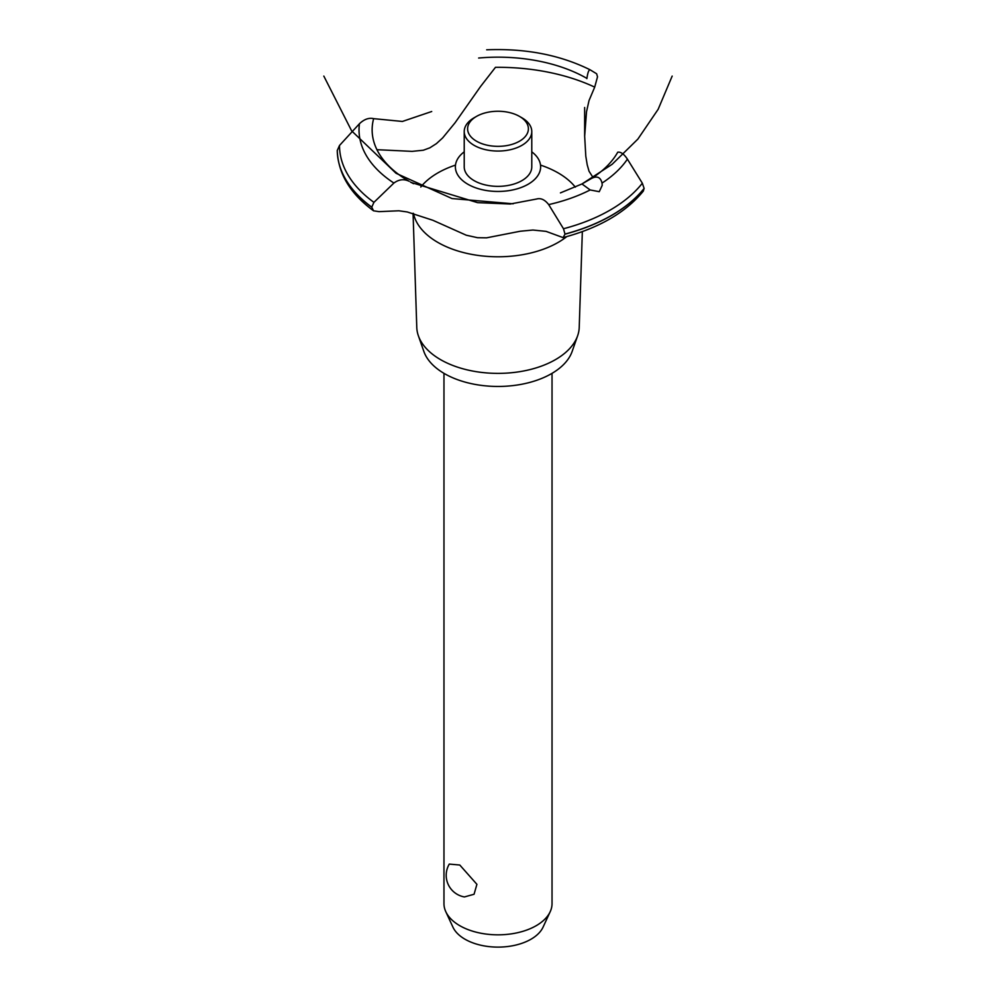 <?xml version="1.0" encoding="UTF-8"?>
<svg xmlns="http://www.w3.org/2000/svg" width="996" height="996" viewBox="0 0 996 996"><rect width="100%" height="100%" fill="white"/><g stroke="black" fill="none" stroke-linecap="round" stroke-linejoin="round"><path stroke-width="1.49" d="M443.967 373.338L443.967 903.633A54.033 31.2 0 0 0 445.785 911.664A54.033 31.2 0 0 0 459.791 925.695A54.033 31.2 0 0 0 512.019 933.762A54.033 31.2 0 0 0 550.215 911.664A54.033 31.2 0 0 0 552.033 903.633L552.033 373.338M449.283 864.092L459.791 865.026L476.91 884.323L474.059 894.259L464.435 896.935A21.949 21.949 0 0 1 449.283 864.092M550.215 911.664L543.081 927.114A46.663 26.942 180 0 1 510.114 946.188A46.663 26.942 180 0 1 465.008 939.228A46.663 26.942 180 0 1 452.919 927.114L445.785 911.664M582.336 231.607L579.224 327.348A81.236 46.899 180 0 1 577.63 335.764L572.152 351.426A75.646 43.675 180 0 1 519.85 384.593A75.646 43.675 180 0 1 444.515 373.662A75.646 43.675 180 0 1 423.848 351.426L418.37 335.764A81.236 46.899 180 0 1 416.776 327.348L413.066 213.281M577.63 335.764A81.236 46.899 180 0 1 521.456 371.384A81.236 46.899 180 0 1 440.556 359.643A81.236 46.899 180 0 1 418.37 335.764M566.799 236.587A85.108 49.128 180 0 1 558.171 242.401A85.108 49.128 180 0 1 437.829 242.401A85.108 49.128 180 0 1 413.477 213.393M420.785 187.011A85.108 49.128 180 0 1 437.829 172.918A85.108 49.128 180 0 1 455.496 165.099M540.504 165.099A85.108 49.128 180 0 1 558.171 172.918A85.108 49.128 180 0 1 575.327 187.148M376.936 149.699L412.095 151.367L423.3 150.234L429.836 147.831L436.397 143.636L442.647 137.921L455.072 122.769L480.495 86.59L495.473 67.317A153.322 88.519 180 0 1 594.699 87.125L589.047 100.509L586.52 111.726L584.664 136.253L585.797 156.198L587.217 164.826L589.047 171.262L593.018 177.475M467.871 184.248A42.616 24.601 180 0 1 464.223 151.84A42.616 24.601 0 0 0 467.871 184.248A42.616 24.601 0 0 0 526.125 185.343A42.616 24.601 0 0 0 531.777 151.84A42.616 24.601 180 0 1 528.129 184.248A42.616 24.601 180 0 1 467.871 184.248M586.868 78.647L586.905 78.398A125.857 72.658 180 0 0 478.64 58.029M431.704 111.515L402.409 121.45L373.637 118.649A125.857 72.658 180 0 0 408.92 181.16L409.132 181.272M584.926 182.243L591.761 178.309A125.857 72.658 180 0 0 617.732 152.214C620.769 151.728 624.019 154.031 627.405 159.148A138.979 80.24 180 0 1 602.032 183.09L602.219 185.343L599.256 191.693L590.155 189.95L581.963 183.961L584.926 182.243M591.661 178.359C597.114 175.657 600.576 177.238 602.032 183.09M536.707 198.988C540.878 197.855 544.874 199.723 548.684 204.603L563.487 228.744L565.018 234.172L563.051 237.596L546.045 231.358L532.91 230.039L520.273 231.234L486.571 237.832L477.545 237.708L466.277 235.218L432.874 220.278L407.289 211.974L398.861 210.779L379.015 211.65L373.537 210.803L371.757 207.156L373.923 202.362L393.906 183.052C398.848 179.405 403.878 178.782 409.007 181.21M563.051 237.596C598.982 228.047 625.725 212.559 643.304 191.12L644.113 188.393L642.345 183.214L627.405 159.148M411.722 182.654L477.557 202.636L510.201 204.018L536.583 199.026M586.893 78.51C587.74 72.633 588.81 69.72 590.093 69.795L596.641 73.779L597.513 76.817L594.699 87.125M371.757 207.268A160.754 92.802 180 0 1 337.258 150.521L339.499 145.478L359.432 123.741C364.212 119.209 368.981 117.528 373.724 118.673M521.879 117.765L519.489 116.395L521.879 117.765A33.777 19.497 180 0 1 531.777 131.559L531.777 166.855A33.777 19.497 180 0 1 510.923 184.87A33.777 19.497 180 0 1 474.121 180.637A33.777 19.497 180 0 1 464.223 166.855L464.223 131.559A33.777 19.497 180 0 1 474.121 117.765L476.511 116.395A30.39 17.542 0 0 0 476.511 141.208A30.39 17.542 0 0 0 519.489 141.208A30.39 17.542 0 0 0 519.489 116.395A30.39 17.542 0 0 0 476.511 116.395M531.777 131.559A33.777 19.497 180 0 1 510.923 149.574A33.777 19.497 180 0 1 474.121 145.341A33.777 19.497 180 0 1 464.223 131.559M590.155 189.95A138.979 80.24 180 0 1 548.684 204.603M642.345 183.214A158.501 91.508 180 0 1 610.075 210.119A158.501 91.508 180 0 1 563.487 228.744M644.113 188.393A160.754 92.802 180 0 1 611.669 215.323A160.754 92.802 180 0 1 565.018 234.06M644.113 188.505A160.754 92.802 180 0 1 611.669 215.435A160.754 92.802 180 0 1 565.018 234.172M371.757 207.156A160.754 92.802 180 0 1 337.258 150.408M373.923 202.362A158.501 91.508 180 0 1 339.499 145.478M393.906 183.052A138.979 80.24 180 0 1 359.432 123.741M323.825 76.094L351.638 130.862L396.059 173.292L452.035 198.553L513.189 203.806M560.437 192.888L581.963 183.961L612.142 164.303L637.876 139.091L658.157 109.299L672.176 76.094M410.402 182.019L413.514 183.687M584.652 136.253L584.652 107.481M373.537 210.803C350.256 193.759 338.167 173.665 337.258 150.533M590.055 69.77C560.013 54.917 525.552 48.256 486.671 49.8"/></g></svg>
